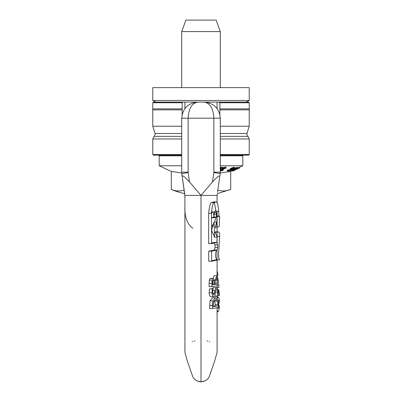 <?xml version="1.0" encoding="UTF-8"?>
<svg xmlns="http://www.w3.org/2000/svg" width="402" height="402" viewBox="0 0 402 402"><rect width="100%" height="100%" fill="white"/><g stroke="black" fill="none" stroke-linecap="round" stroke-linejoin="round"><path stroke-width="0.6" d="M181.704 154.529L152.76 154.529L153.403 155.172L181.704 155.172M220.296 155.172L248.597 155.172L249.24 154.529L220.296 154.529M152.76 154.529L152.76 138.971L181.704 138.971M220.296 126.228L249.24 126.228L249.24 109.867L219.864 109.867L219.864 108.877L249.24 108.877L249.24 102.751L219.864 102.751L219.231 102.108L217.08 102.108L217.08 108.54M152.76 108.877L182.136 108.877L182.136 109.867L152.76 109.867L152.76 102.751L182.136 102.751L182.136 108.877M182.136 109.867L182.136 114.485M184.92 108.54L184.92 102.108L182.769 102.108L182.136 102.751M181.704 133.494L155.051 133.494L152.76 126.228L181.704 126.228M219.864 108.877L219.864 102.751M219.864 114.485L219.864 109.867M249.24 102.751L248.597 102.108L219.231 102.108M182.769 102.108L153.403 102.108L152.76 102.751M213.512 295.013L212.663 292.53L213.14 288.716L212.296 288.887L212.02 292.772C212.125 295.354 212.733 296.691 213.844 296.776L214.959 295.751L215.522 291.174L216.376 289.435C216.899 289.043 217.346 289.937 217.708 292.113L217.15 296.334A159.634 13.191 -0 0 0 218.201 296.153L218.432 291.867L217.542 288.616L216.105 287.681L214.723 290.49L214.547 293.179L213.593 295.023M212.296 288.887L209.482 288.887L209.146 292.772C209.196 295.133 209.809 296.47 210.985 296.776L213.844 296.776M213.397 287.666L216.256 287.666L213.547 287.681M209.482 288.887L213.14 288.716M212.226 288.716L213.251 287.681M214.598 296.334L217.15 296.334M214.698 296.209L217.145 296.209M218.542 307.414A145.363 144.866 180 0 0 218.638 304.465L218.191 300.013L215.437 297.837L212.834 300.882L212.477 305.56L212.527 308.48L218.542 307.414M213.477 301.902L215.889 299.585L217.588 301.063L217.969 304.535A144.082 143.589 -0 0 1 217.939 305.837L213.231 306.651A139.514 139.037 180 0 0 213.206 305.354L213.477 301.902M213.221 306.168L217.939 305.837M215.115 305.837A141.298 140.816 180 0 0 215.14 304.535L214.733 301.063L217.588 301.063M214.733 301.063L214.306 300.244M212.527 308.48L209.648 308.48L209.985 300.882L212.537 297.837L215.784 297.812M211.914 283.4A1792.679 1786.548 180 0 0 211.985 286.701L217.723 285.641A420.603 419.165 -0 0 1 217.567 283.938L215.201 284.36A669.792 667.506 -0 0 1 215.085 282.405L217.06 277.933A565.83 563.89 0 0 1 216.894 275.722L214.784 280.742L213.155 278.395C213.005 278.033 212.663 278.591 212.13 280.083L211.914 283.4L209.08 283.4L209.347 280.083C209.965 278.541 210.316 277.978 210.407 278.395L213.316 278.375L210.407 278.395M211.985 286.701L209.146 286.701L209.08 283.4M215.176 283.938L217.567 283.938M212.743 280.722L214.1 280.722L214.562 284.48L212.552 284.877L212.628 281.114L213.407 280.144M212.99 278.375L214.095 275.722L216.894 275.722M213.261 280.159L214.1 280.722M212.537 284.48L214.562 284.48M214.05 223.08L211.542 226.728L213.392 224.286M214.492 222.12L216.03 217.196L214.492 222.12M207.085 340.871L207.884 341.092M209.387 341.594L209.924 341.8M217.08 344.64L217.08 352.313L214.708 360.971L209.517 375.845C208.387 379.332 205.548 381.352 201 381.9L201 195.372L217.08 195.452M205.271 380.82L201 381.9C205.548 381.352 208.387 379.332 209.517 375.845M216.291 216.432L217.065 216.11M211.558 243.587L208.663 243.587L208.663 213.311C209.362 206.648 210.246 203.07 211.316 202.583L213.618 201.92L216.251 201.92L213.949 202.583C212.638 203.909 211.839 207.487 211.552 213.311L211.558 243.587L216.814 242.456L214.075 242.461L211.558 242.994M214.331 202.467L216.055 211.387L218.693 211.387C218.271 205.251 217.412 202.105 216.11 201.94L213.477 201.94M211.618 261.245L208.718 261.245A6328.219 6315.44 -0 0 1 208.683 251.155L214.417 250.029L215.105 247.346A1054.029 1051.903 0 0 1 214.969 244.823L214.075 242.461L216.763 242.461L217.663 244.823A1020.964 1018.904 180 0 0 217.804 247.346L217.125 250.029L211.578 251.155A6936.168 6922.159 180 0 0 211.618 261.245L219.633 259.637C218.924 259.174 218.562 257.386 218.557 254.27L219.648 236.612C219.733 233.532 219.331 231.954 218.447 231.889L217.06 232.21A1202.472 1200.045 180 0 0 217.286 237.255L214.226 230.331L216.673 222.12A1353.001 1350.268 180 0 0 216.859 227.165C218.281 226.999 219.085 226.683 219.266 226.2L219.643 216.11L218.934 216.432A1621.593 1618.316 0 0 1 218.693 211.387M216.186 250.215L215.598 254.27C215.593 257.401 216.075 259.189 217.05 259.637L211.613 260.722M217.085 242.612L217.085 237.255L216.884 242.466M216.859 227.165L214.196 227.165A1398.111 1395.292 0 0 1 214.015 222.12L211.563 230.331L214.603 237.255A1241.095 1238.587 -0 0 1 214.387 232.21L215.954 231.889M216.824 226.256L216.834 226.512M217.06 216.432L216.743 224.06M215.869 231.879L218.447 231.889L215.779 231.889M211.412 217.718L213.859 217.075A1533.625 1530.525 -0 0 1 213.784 214.552L213.125 212.191L215.768 212.191L216.432 214.552A1483.33 1480.335 180 0 0 216.507 217.075L214.06 217.718L214.035 215.196L214.593 212.512L215.804 212.186L213.125 212.191L211.949 212.512L211.552 213.326M211.547 217.718L214.06 217.718M217.09 216.11L219.643 216.11M214.015 222.12L216.673 222.12M214.603 237.255L217.286 237.255M214.387 232.21L217.06 232.21M208.683 251.155L211.578 251.155M213.859 217.075L216.507 217.075M216.487 216.432L218.934 216.432M217.08 196.055L217.175 194.694A9.648 9.648 0 0 0 217.09 195.648A9.648 9.648 0 0 1 217.175 194.694L217.331 193.623L230.708 189.427A72.772 36.386 90 0 1 217.829 190.136M181.704 172.177A9.648 9.648 0 0 0 181.799 173.538L182.176 176.156C182.488 175.031 184.93 176.965 189.503 181.955L201 195.372L212.497 181.955C216.708 177.267 219.15 175.332 219.824 176.156L220.201 173.538A9.648 9.648 0 0 0 220.296 172.177L220.296 118.188C219.326 108.439 213.964 103.078 204.216 102.108C210.065 103.078 213.281 108.439 213.864 118.188L188.136 118.188C188.719 108.439 191.935 103.078 197.784 102.108C188.035 103.078 182.674 108.439 181.704 118.188L181.704 172.177L188.136 172.177L188.136 118.188L181.704 118.188M197.784 102.108L204.216 102.108M184.92 195.452L201 195.372M184.92 196.055L181.799 173.538L188.166 172.629A3.216 3.216 0 0 1 188.136 172.177M182.176 176.156L184.669 193.623A77.184 77.184 0 0 1 171.292 189.427A72.772 36.386 -90 0 0 184.171 190.136M211.859 209.437L212.025 208.452M211.588 212.1L211.975 212.1M211.261 212.98L212.085 211.96L212.065 211.07L211.618 211.638M217.085 283.907L218.633 283.907L218.979 287.39L217.085 287.49M217.085 287.39L218.979 287.39M218.618 305.314L219.12 305.314L219.371 308.002L218.537 311.042L217.085 312.314M218.577 306.455L219.331 306.455M217.085 282.445L218.492 282.445L217.085 282.666M217.085 277.184L217.728 277.908L218.281 280.189A438.642 437.461 0 0 0 218.492 282.445M217.085 277.908L217.728 277.908M217.085 297.143L218.934 297.907L219.522 300.671L218.648 304.038M218.648 303.676L218.924 303.676M217.085 270.787L217.708 273.335A565.865 564.343 -0 0 0 217.889 275.641L217.085 275.782M217.085 275.641L217.889 275.641M217.864 289.249L218.768 290.254L219.361 293.38L219.417 295.42L218.291 295.616M218.321 295.42L219.417 295.42M217.085 263.606L217.085 266.436M216.447 215.025L216.884 211.387M184.91 195.648A9.648 9.648 0 0 0 184.825 194.694A9.648 9.648 0 0 1 184.91 195.648M194.915 340.871L194.116 341.092M192.613 341.594L192.076 341.8M184.91 195.412L184.92 352.313L187.292 360.971L192.483 375.845C193.613 379.332 196.452 381.352 201 381.9L196.729 380.82M219.824 176.156L217.517 192.312M215.985 210.206L213.869 212.186L215.985 210.206M208.648 222.025A19.296 6.96 76.1 0 0 208.648 222.623A19.296 6.96 -103.9 0 1 208.648 222.025M192.875 228.386C187.156 224.105 184.503 216.839 184.92 206.583M201 214.668L201 230.813M239.175 167.478L239.627 167.267L239.627 167.976A82.802 3.482 -90 0 0 239.627 167.976L238.974 168.282A81.49 3.427 90 0 1 238.969 168.282A81.49 3.427 90 0 1 238.924 168.297L233.105 170.956M238.974 168.086L239.627 167.976M234.838 169.463L237.245 167.93L233.386 169.468L230.979 171.056L234.838 169.463M237.391 167.986L237.245 167.222L237.391 167.986M230.838 170.282L230.979 171.056M235.612 168.574L236.577 168.262L236.27 168.584L231.647 170.719L235.612 168.574M236.577 168.262L236.27 168.584L236.27 168.322M231.647 170.719L231.939 170.403M230.979 170.342L233.386 168.755L237.245 167.222M233.919 170.589A70.893 11.211 -90 0 1 233.577 170.639L239.175 167.991L233.441 170.639A70.893 11.211 -90 0 1 233.1 170.594L232.346 170.945A69.104 10.929 90 0 0 233.165 170.945L233.919 170.478M237.306 168.101L239.039 167.282L239.175 167.991M239.039 167.282L239.039 167.991M232.346 170.634L232.346 170.945M233.441 170.141L233.441 170.639M233.1 170.302L233.1 170.594M233.994 167.93L231.009 168.92L230.039 169.659L230.823 169.835L229.366 170.639A70.662 37.306 -90 0 1 227.944 170.614L227.301 170.966A69.033 36.446 90 0 0 229.165 170.976L231.979 169.433L230.869 169.378L231.467 168.94L234.572 168.081L233.994 167.93L233.994 167.222L234.572 167.368L234.572 168.081M233.994 167.222L231.009 168.212L230.039 168.951L230.487 169.147L230.039 168.951L230.039 169.659L230.487 169.86M231.175 169.111L231.175 169.518L230.869 169.378M231.853 168.739L231.979 169.433M227.944 170.614L227.944 169.905L227.301 170.257L227.301 170.966M227.944 169.905A70.662 37.306 90 0 0 229.366 169.925L229.366 170.639M229.366 169.925L230.029 169.564M225.829 168.287L226.241 167.981A82.802 64.642 -90 0 1 223.793 167.976L223.381 168.282A81.49 63.616 90 0 0 224.271 168.297L220.648 171.001L223.135 170.297A72.199 56.365 -90 0 1 222.226 170.312L224.919 168.302A81.435 63.571 90 0 0 225.829 168.287M223.381 168.282L223.381 167.574L223.793 167.267A82.802 64.642 90 0 0 226.241 167.272L226.241 167.981M223.793 167.267L223.793 167.976M223.135 169.629L223.135 170.297M220.648 171.001L220.648 170.292L223.381 168.252M220.015 168.458L222.18 168.503L222.658 168.081L220.296 168.056M220.296 169.986L220.919 169.433L220.296 169.493M220.296 168.785L220.919 168.719L220.919 169.433M220.296 167.348L222.658 167.368L222.658 168.081M239.627 167.267L242.808 165.785L220.296 165.785M181.704 165.785L159.192 165.785L171.292 171.428L181.734 172.955M220.266 172.955L230.708 171.428L232.346 170.664M242.165 155.172L242.808 155.815L242.808 165.785M159.835 155.172L159.192 155.815L181.704 155.815M220.296 155.815L242.808 155.815M220.296 31.587L216.115 20.1L185.885 20.1L181.704 31.587L220.296 31.587L220.296 87.636M230.708 171.428L230.708 189.427M171.292 171.428L171.292 189.427M246.024 102.108L249.24 100.5L152.76 100.5L155.976 102.108M184.92 102.108L217.08 102.108M152.76 100.5L152.76 87.636L249.24 87.636L249.24 100.5M220.296 138.971L249.24 138.971L247.898 136.358C247.466 136.705 247.145 135.75 246.949 133.494L249.24 126.228M220.296 136.358L247.898 136.358M152.76 138.971L154.102 136.358L181.704 136.358M220.296 133.494L246.949 133.494M212.703 293.179L214.547 293.179M212.784 290.49L214.723 290.49M215.467 292.113L217.708 292.113M209.146 292.772L212.02 292.772M215.14 304.535L217.969 304.535M209.985 300.882L212.834 300.882M209.588 305.56L212.477 305.56M212.537 297.837L215.437 297.837M209.347 280.083L212.13 280.083M212.507 282.983L214.487 282.983M217.256 236.612L219.648 236.612M213.784 214.552L216.432 214.552M214.417 250.029L217.125 250.029M215.1 247.346L217.804 247.346M214.969 244.823L217.663 244.823M208.663 213.311L211.552 213.311M211.316 202.583L213.949 202.583M189.503 181.955L188.166 172.629M220.296 118.188L213.864 118.188L213.864 172.177A3.216 3.216 0 0 1 213.834 172.629L212.497 181.955M220.296 172.177L213.864 172.177M213.834 172.629L220.201 173.538M217.085 311.042L218.537 311.042M217.085 308.002L219.371 308.002M217.085 280.189L218.281 280.189M218.376 300.671L219.522 300.671M217.085 297.907L218.934 297.907M217.085 273.335L217.708 273.335M218.196 290.254L218.768 290.254M218.487 293.38L219.361 293.38M232.617 170.031L232.617 170.398M234.532 169.071L234.532 169.483M233.386 168.755L233.386 169.468M231.009 168.212L231.009 168.92M232.622 167.503L232.622 168.212M221.412 167.222L221.412 167.93M249.24 154.529L249.24 138.971M249.24 109.867L249.24 108.877M152.76 126.228L152.76 109.867M155.051 133.494C155.604 133.489 155.288 134.444 154.102 136.358M217.08 352.313L217.085 307.681M217.085 298.289L217.085 296.334M217.085 288.038L217.085 285.752M217.085 283.938L217.085 259.682M217.09 195.412L217.09 202.678M217.09 211.387L217.09 216.15M217.085 231.879L217.09 216.432M197.744 102.108L196.091 102.198M217.085 250.039L217.085 270.33M217.085 308.309L217.085 315.062M217.085 322.56L217.085 326.188M192.483 375.845L192.483 375.845C193.613 379.332 196.452 381.352 201 381.9M184.915 327.499L184.915 325.741M184.915 319.776L184.915 308.942M184.915 303.776L184.915 293.279M184.915 289.661L184.915 279.501M184.915 264.179L184.91 199.07M217.175 194.694L217.301 193.824M230.029 169.714L230.029 169.006M159.192 155.815L159.192 165.785M181.704 31.587L181.704 87.636"/></g></svg>
